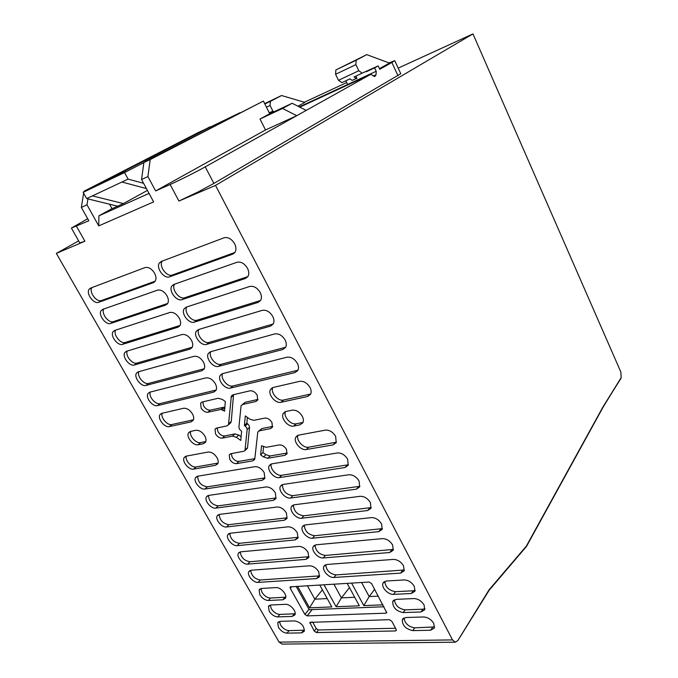 <?xml version="1.0" encoding="UTF-8"?>
<svg xmlns="http://www.w3.org/2000/svg" width="678" height="678" viewBox="0 0 678 678"><rect width="100%" height="100%" fill="white"/><g stroke="black" fill="none" stroke-linecap="round" stroke-linejoin="round"><path stroke-width="1.02" d="M215.502 185.408L472.964 33.9L620.853 372.01L621.15 378.095L603.047 406.783L526.365 546.087L489.05 589.852L457.811 640.583L455.328 642.185L452.523 639.913L215.502 185.408L178.933 201.035L198.188 191.891L213.884 183.424L400.766 73.733M170.11 184.492C179.323 180.399 196.442 171.814 205.248 166.864L296.744 115.692L265.505 129.964L155.635 190.95L170.11 184.492L178.933 201.035M155.635 190.95L147.906 176.577L141.549 179.526L153.626 201.908L98.742 225.876L86.996 204.815L81.36 207.434L88.826 220.774L71.393 228.071L87.699 218.757M79.69 242.987L84.894 241.207L56.35 253.403L279.073 642.125L282.133 644.1M290.099 587.106L290.277 588.335L304.897 614.412L307.117 615.887L385.884 613.183L386.723 612.683L371.595 583.597L369.163 582.038L290.32 586.851M259.827 594.759C262.208 598.369 265.064 600.276 268.412 600.488L282.862 599.784L285.463 598.242C287.523 594.767 280.633 587.038 275.98 587.589L261.564 588.453L259.115 589.902L259.827 594.759M411.309 593.504L414.919 591.275L414.326 586.385C411.749 582.266 408.368 580.122 404.173 579.944L386.426 581.004L383.036 583.097C380.917 587.131 388.147 594.903 393.537 594.369L411.309 593.504L413.241 590.775L395.494 591.674L393.537 594.369M421.03 611.971L424.691 609.759L424.097 605.022C421.546 600.945 418.173 598.793 413.97 598.564L396.181 599.36L392.748 601.437C392.537 607.352 396.028 611.073 403.215 612.581L421.03 611.971L422.919 609.2L405.139 609.844L403.215 612.581M294.794 620.904L280.285 621.353L277.751 622.794L278.455 627.396C280.794 630.947 283.641 632.871 287.006 633.159L301.549 632.862L304.236 631.337C304.371 625.972 301.218 622.497 294.794 620.904M433.767 623.455C431.242 619.412 427.869 617.26 423.665 616.972L405.842 617.514L402.351 619.582C402.181 625.379 405.664 629.057 412.8 630.608L430.649 630.243L434.361 628.048L433.767 623.455M395.427 630.955L396.274 630.464L396.121 629.311L391.791 621.243L389.367 619.667L309.838 622.37L314.245 631.082L316.457 632.557L395.427 630.955L396.291 629.718M310.016 387.494C307.193 382.951 303.727 380.9 299.617 381.341L273.192 387.469L270.514 389.452C267.471 394.181 275.471 403.859 281.099 402.266L307.592 396.494L310.558 394.291C311.49 392.359 311.312 390.096 310.016 387.494M335.652 436.369C332.89 431.937 329.44 429.86 325.304 430.14L298.659 435.123L295.82 437.149C293.023 441.7 300.812 450.836 306.363 449.531L333.076 444.895L336.22 442.649L335.652 436.369M191.069 421.877L169.441 426.589C164.661 427.979 157.177 418.563 159.974 414.656L161.881 413.3L183.433 408.3C186.814 407.978 189.823 409.859 192.467 413.927C193.84 416.504 194.069 418.657 193.179 420.385L191.069 421.877L193.416 419.885M215.502 465.311L217.748 463.777C218.562 462.159 218.324 460.15 217.045 457.752C214.451 453.768 211.451 451.87 208.044 452.056L186.255 456.133L184.204 457.531C181.611 461.32 188.908 470.261 193.637 469.108L215.502 465.311L217.884 463.108L196.035 466.939L193.637 469.108M203.358 443.726L198.162 444.743C193.281 446.039 185.823 436.818 188.552 432.861L190.637 431.394L195.815 430.31C199.205 430.055 202.214 431.945 204.832 435.971C206.154 438.463 206.392 440.539 205.536 442.209L203.358 443.726L205.79 441.564L200.603 442.59L198.162 444.743M299.964 424.852L293.811 426.055C288.226 427.504 280.336 418.097 283.251 413.461L286.006 411.453L292.15 410.173C296.133 409.834 299.515 411.868 302.278 416.267C303.541 418.767 303.736 420.936 302.854 422.758L299.964 424.852L303.041 422.36M309.49 565.799L251.191 570.24L248.801 571.69C246.682 575.139 253.504 582.97 258.115 582.402L316.55 578.597L319.423 576.834L318.762 571.808C316.262 567.927 313.168 565.927 309.49 565.799M298.803 546.417L240.715 551.833L238.376 553.282C236.19 556.782 243.08 564.782 247.716 564.121L305.939 559.367L308.753 557.596L308.092 552.4C305.575 548.485 302.473 546.493 298.803 546.417M287.997 526.823L230.13 533.23L227.842 534.671C225.579 538.23 232.546 546.4 237.198 545.654L295.21 539.917L297.973 538.146L297.303 532.781C294.761 528.832 291.659 526.84 287.997 526.823M277.065 507.008L219.435 514.424L217.197 515.865C214.858 519.475 221.901 527.823 226.579 526.984L284.362 520.246L287.057 518.484L286.396 512.941C283.828 508.949 280.717 506.966 277.065 507.008M273.395 500.347L276.022 498.593L275.361 492.872C272.768 488.838 269.649 486.872 266.005 486.965L208.612 495.423L206.443 496.847C204.019 500.517 211.146 509.051 215.841 508.11L273.395 500.347L275.649 497.999L218.146 505.856C212.163 504.847 208.934 501.373 208.468 495.44M254.826 466.693L197.679 476.21L195.569 477.626C193.061 481.355 200.264 490.084 204.985 489.041L262.293 480.236L264.861 478.49L264.2 472.574C261.581 468.498 258.454 466.54 254.826 466.693M393.359 559.409L326.838 564.477L323.906 566.308C321.719 570.156 328.838 578.071 333.94 577.47L400.579 573.13L404.139 570.884L403.546 565.825C400.944 561.664 397.545 559.528 393.359 559.409M382.417 538.629L316.092 544.807L313.211 546.638C310.948 550.561 318.143 558.647 323.27 557.943L389.731 552.511L393.223 550.256L392.63 545.01C390.003 540.815 386.604 538.688 382.417 538.629M371.349 517.602L305.227 524.916L302.405 526.747C300.057 530.738 307.329 539.01 312.482 538.205L378.748 531.645L382.172 529.391L381.587 523.95C378.934 519.712 375.519 517.594 371.349 517.602M360.145 496.313L294.235 504.796L291.472 506.627C289.04 510.687 296.396 519.145 301.574 518.238L367.629 510.534L370.993 508.271L370.408 502.635C367.73 498.347 364.306 496.237 360.145 496.313M348.797 474.77L283.116 484.448L280.421 486.262C277.887 490.406 285.328 499.059 290.54 498.042L356.374 489.16L359.671 486.897L359.086 481.066C356.382 476.727 352.95 474.625 348.797 474.77M337.322 452.955L271.861 463.854L269.242 465.667C266.607 469.879 274.141 478.736 279.378 477.609L344.992 467.532L348.212 465.269L347.636 459.226C344.899 454.836 341.466 452.751 337.322 452.955M260.598 454.828L263.539 456.964L267.802 458.26L284.904 455.319L286.93 453.904L286.472 449.361C284.489 446.243 282.09 444.768 279.277 444.929L266.123 447.319L261.581 445.717L260.598 454.828L262.954 452.557L265.886 454.684L270.132 455.972L287.218 453.014L284.904 455.319M254.852 458.472L257.801 432.005L259.555 430.784L270.454 428.632L272.412 427.233L271.954 422.487C269.954 419.326 267.547 417.86 264.742 418.089L253.86 420.335L249.86 419.182L245.292 415.919L244.402 425.386L246.656 427.632L247.123 429.564L244.995 450.556L244.063 451.209L230.978 453.701L229.274 454.896L229.783 459.379C231.681 462.32 233.918 463.744 236.512 463.642L252.691 460.862L254.521 459.599L254.852 458.472M216.706 428.038L215.036 429.216L215.545 433.886C217.477 436.878 219.731 438.293 222.316 438.124L232.512 436.107L236.385 437.268L240.775 440.454L241.614 431.293L239.376 429.072L238.902 427.191L241.088 405.656L242.749 404.452L255.784 401.537L257.665 400.164L257.216 395.206C255.191 392.003 252.784 390.545 249.987 390.833L233.096 394.782L231.368 396.045L228.469 424.801L226.884 425.928L216.706 428.038M207.909 412.232L221.045 409.427L224.562 411.173L225.308 401.554L222.367 399.444L218.189 398.266L202.222 402.003L200.629 403.156L201.12 408.029C203.078 411.054 205.341 412.461 207.909 412.232L210.392 410.105L223.511 407.292L221.045 409.427M205.841 377.892L149.855 392.172L148.016 393.503C145.126 397.469 152.703 407.139 157.508 405.614L213.689 392.113L215.951 390.452C216.909 388.604 216.697 386.333 215.299 383.646C212.57 379.392 209.417 377.468 205.841 377.892M193.959 356.348L138.27 371.824L136.507 373.12C133.515 377.137 141.185 387.053 146.007 385.418L201.9 370.739L204.078 369.112C205.095 367.205 204.875 364.857 203.434 362.069C200.68 357.772 197.527 355.865 193.959 356.348M181.941 334.551L126.557 351.238L124.862 352.501C121.769 356.577 129.54 366.756 134.38 364.984L189.967 349.111L192.069 347.526C193.137 345.56 192.925 343.127 191.433 340.246C188.654 335.898 185.484 334 181.941 334.551M169.771 312.499L114.709 330.423L113.09 331.652C109.895 335.788 117.76 346.229 122.625 344.331L177.899 327.228L179.916 325.677C181.034 323.652 180.823 321.143 179.289 318.151C176.475 313.761 173.305 311.88 169.771 312.499M157.466 290.176L102.734 309.371L101.192 310.566C97.878 314.745 105.853 325.482 110.734 323.431L165.686 305.083L167.619 303.583C168.788 301.498 168.585 298.896 166.991 295.794C164.152 291.362 160.974 289.489 157.466 290.176M144.999 267.59L90.615 288.082L89.149 289.226C85.725 293.464 93.81 304.498 98.708 302.303L153.321 282.675L155.16 281.226C156.398 279.073 156.194 276.387 154.55 273.166C151.686 268.683 148.499 266.827 144.999 267.59M286.913 357.213L222.562 373.629L220.257 375.341C217.163 379.866 225.096 389.748 230.461 388.079L294.998 372.569L297.871 370.391C298.862 368.391 298.684 366.035 297.337 363.323C294.481 358.73 291.006 356.696 286.913 357.213M274.658 333.932L210.595 351.729L208.375 353.408C205.163 358.001 213.189 368.162 218.587 366.357L282.845 349.484L285.624 347.348C286.675 345.272 286.506 342.822 285.107 340.009C282.226 335.364 278.743 333.339 274.658 333.932M262.242 310.355L198.493 329.567L196.349 331.203C193.018 335.881 201.146 346.331 206.578 344.373L270.539 326.11L273.226 324.008C274.336 321.864 274.166 319.321 272.726 316.397C269.81 311.702 266.318 309.685 262.242 310.355M249.674 286.48L186.238 307.134L184.187 308.736C180.721 313.473 188.959 324.228 194.425 322.118L258.072 302.43L260.666 300.379C261.835 298.159 261.674 295.523 260.183 292.472C257.233 287.726 253.733 285.726 249.674 286.48M236.944 262.293L173.831 284.438L171.873 285.98C168.28 290.794 176.619 301.871 182.119 299.6L245.453 278.455L247.936 276.454C249.182 274.158 249.029 271.42 247.47 268.251C244.495 263.445 240.987 261.462 236.944 262.293M224.045 237.8L161.271 261.454L159.415 262.945C155.677 267.827 164.135 279.243 169.661 276.802L232.664 254.165L235.037 252.233C236.359 249.851 236.215 247.012 234.596 243.707C231.588 238.851 228.071 236.876 224.045 237.8M270.963 604.979L268.48 606.429L269.183 611.158C271.539 614.734 274.395 616.649 277.751 616.904L292.252 616.404L294.896 614.87C296.888 611.446 290.074 603.852 285.43 604.327L270.963 604.979M472.964 33.9L398.189 68.122M56.35 253.403L78.623 240.876M295.184 613.76L279.819 614.412C276.471 614.175 273.624 612.268 271.276 608.691L270.285 605.073M169.661 276.802L172.432 274.971L234.868 252.487M172.432 274.971C166.898 277.412 158.474 266.039 162.22 261.157L162.271 261.081M182.119 299.6L184.823 297.71L247.834 276.616M184.823 297.71C179.356 299.973 171.051 289.006 174.593 284.167M194.425 322.118L197.078 320.169L260.623 300.447M197.078 320.169C191.688 322.253 183.535 311.787 186.797 306.956M273.234 323.999L209.18 342.365C203.875 344.28 195.857 334.262 198.866 329.457M285.675 347.246L221.138 364.289C215.901 366.052 208.019 356.442 210.799 351.67M297.964 370.213L232.961 385.96C227.791 387.57 220.036 378.341 222.604 373.612M98.708 302.303L101.497 300.524L155.186 281.184M101.497 300.524C96.666 302.685 88.674 291.947 91.894 287.599M110.734 323.431L113.472 321.601L167.703 303.439M113.472 321.601C108.726 323.592 100.886 313.38 103.819 308.99M122.625 344.331L125.311 342.441L180.051 325.457M125.311 342.441C120.633 344.28 112.946 334.517 115.624 330.127M134.38 364.984L137.024 363.052L192.238 347.221M137.024 363.052C132.405 364.739 124.854 355.399 127.311 351.009M146.007 385.418L148.601 383.426L204.273 368.739M148.601 383.426C144.041 384.985 136.625 376.019 138.871 371.654M157.508 405.614L160.05 403.588L216.163 390.019M160.05 403.588C155.542 405.012 148.262 396.384 150.313 392.054M202.815 401.868L203.62 405.919C205.57 408.944 207.824 410.343 210.392 410.105M224.825 407.775L222.52 409.775M224.842 407.546L223.511 407.292M229.808 423.606L231.266 421.411L228.825 423.581M233.537 394.681L231.266 421.411M242.292 404.596L245.199 402.291L257.962 399.418M217.163 427.945L217.977 431.725C219.901 434.708 222.155 436.115 224.732 435.937L234.927 433.912L238.792 435.064L241.114 436.751M231.342 453.633L232.156 457.158C234.046 460.091 236.291 461.506 238.876 461.404L254.835 458.633M246.792 448.861L247.555 447.607L245.182 449.845M247.555 447.607L249.529 427.352L247.123 429.564M249.529 427.352L249.072 425.428L247.639 423.784L245.216 425.987M244.402 425.386L246.826 423.182L247.639 423.784M247.368 417.411L246.826 423.182M258.903 430.988L261.945 428.547L272.709 426.411M263.564 446.938L262.954 452.557M348.424 464.744L281.667 475.27C276.76 476.329 269.539 468.473 271.302 463.989M359.908 486.287L292.786 495.66C286.116 494.652 282.658 490.965 282.421 484.6M371.239 507.576L303.769 515.805C297.218 514.788 293.769 511.178 293.421 504.974M382.434 528.62L314.643 535.73C308.202 534.696 304.753 531.162 304.303 525.119M393.486 549.417L325.381 555.426C319.058 554.384 315.617 550.917 315.067 545.027M404.402 569.978L336.008 574.91C329.788 573.851 326.355 570.452 325.711 564.706M204.985 489.041L207.332 486.821L264.598 477.922L262.293 480.236M207.332 486.821C201.247 485.821 198.018 482.287 197.637 476.21M226.579 526.984L228.842 524.679L286.582 517.848L284.362 520.246M228.842 524.679C222.952 523.662 219.731 520.255 219.18 514.466M298.261 537.29L239.427 543.315C233.63 542.281 230.41 538.942 229.783 533.281M309.049 556.68L249.902 561.748C244.19 560.706 240.987 557.418 240.283 551.9M319.711 575.868L260.267 579.987C254.648 578.936 251.445 575.715 250.665 570.317M285.455 411.605C283.082 416.419 290.794 425.165 296.167 423.775L293.811 426.055M302.312 422.564L296.167 423.775M190.73 431.377C188.933 435.7 196.061 443.793 200.603 442.59M186.323 456.125C184.78 460.303 191.688 467.99 196.035 466.939M162.203 413.224C160.33 417.512 167.483 425.809 171.941 424.513L193.45 419.792M297.939 435.318C295.803 440.056 303.371 448.438 308.659 447.192L336.407 442.2M272.802 387.579C270.2 392.452 278.048 401.588 283.506 400.045L310.685 394.028M316.457 632.557L318.465 629.981L316.253 628.506L312.558 621.912M318.465 629.981L395.554 628.252M403.995 617.921C404.868 623.438 408.427 626.743 414.682 627.828L434.615 626.938M304.515 630.184L289.04 630.642C285.684 630.354 282.836 628.447 280.506 624.904L279.531 621.446M394.426 599.759C395.206 605.412 398.783 608.776 405.139 609.844M422.919 609.2L424.953 608.717M384.757 581.393C385.451 587.19 389.028 590.614 395.494 591.674M413.241 590.775L415.19 590.292M268.412 600.488L270.514 598.038C267.174 597.835 264.318 595.937 261.954 592.326L260.945 588.538M285.76 597.182L270.514 598.038M384.019 606.759L309.219 609.717L296.15 586.385M98.742 225.876L98.92 215.816L111.997 208.646M149.05 193.416L98.92 215.816M97.42 185.018L83.928 191.289L83.818 192.018M81.36 207.434L83.631 193.145M89.547 188.603L89.471 189.111M87.928 198.908L86.996 204.815M210.172 127.108L198.671 132.312L83.928 191.289M150.202 159.55L263.395 101.073L144.982 161.762L151.508 158.635L143.872 162.576L150.202 159.55L147.906 176.577M265.505 129.964L260.013 119.006L269.725 113.785L263.395 101.073M141.549 179.526L143.872 162.576L124.549 172.559L83.191 192.34L206.18 129.04L240.105 112.675M97.217 184.653L103.259 182.009M210.027 126.828L103.149 181.814M389.002 62.91L394.757 60.664L391.884 62.495L397.986 75.733M352.119 80.36L356.95 78.326L352.119 80.36L349.95 78.877L341.907 82.631L338.466 80.309L358.789 70.758L362.213 73.156L378.18 65.902L379.756 69.275L391.884 62.495M378.18 65.902L374.62 67.868L376.205 71.266L376.044 74.75L374.739 76.606L370.807 74.283L296.744 115.692L282.523 108.463L260.013 119.006M346.729 82.547L304.371 102.251M269.725 113.785L292.142 103.276L282.523 108.463M292.142 103.276L306.227 110.387M269.251 112.845L272.887 111.133L270.073 105.48L270.446 101.319L281.556 95.522L304.863 102.403L297.93 106.2M299.295 106.887L376.205 71.266M338.466 80.309L335.593 74.283L335.873 69.944L366.739 54.638L389.46 63.079L379.468 68.656M299.803 107.141L370.807 74.283M366.332 71.732L374.62 67.868M345.882 80.775L347.653 84.487M272.887 111.133L273.98 111.794M264.666 103.624L281.556 95.522M366.739 54.638L356.136 60.223L355.899 64.613L358.789 70.758M356.179 78.478L354.009 76.978L362.213 73.156M270.446 101.319L264.852 103.997M270.073 105.48L266.446 107.2M335.593 74.283L355.899 64.613M335.873 69.944L356.136 60.223M355.899 76.097L356.95 78.326M382.985 604.827L363.798 605.615L351.585 583.08M347.144 583.351L359.34 605.793L336.093 606.751L323.974 584.733M319.728 584.987L331.83 606.92L309.583 607.835L297.566 586.3M361.586 582.487L369.179 596.572L363.798 605.615M374.646 589.284L369.179 596.572L378.324 596.131M333.873 584.139L341.407 597.903L336.093 606.751M349.45 587.597L341.407 597.903L354.704 597.267M307.354 585.724L314.829 599.183L309.583 607.835M322.397 589.835L314.829 599.183L327.228 598.589M457.828 640.608L489.202 590.191L526.509 546.4L603.166 407.046L621.048 377.858L603.047 406.783L526.374 546.087L489.05 589.852L457.786 640.617M125.93 171.619L96.513 185.696L125.93 171.619M147.423 190.408L123.421 203.595L92.437 195.883L121.921 182.026L146.431 188.577M123.421 203.595L112.031 208.697L109.548 204.205M121.921 182.026L128.108 179.111L143.592 183.314M92.437 195.883L86.665 198.595L117.625 206.188M128.108 179.111L124.549 172.559M83.191 192.34L86.665 198.595M84.894 241.207L76.478 226.291M452.523 639.913L279.073 642.125M292.252 616.404L294.311 613.887M277.751 616.904L279.819 614.412M232.664 254.165L234.588 252.843M245.453 278.455L247.69 276.827M258.072 302.43L260.598 300.49M270.539 326.11L273.081 324.042M206.578 344.373L209.18 342.365M282.845 349.484L285.328 347.356M218.587 366.357L221.138 364.289M294.998 372.569L297.43 370.374M230.461 388.079L232.961 385.96M153.321 282.675L154.762 281.734M165.686 305.083L167.364 303.922M177.899 327.228L179.806 325.847M189.967 349.111L192.086 347.5M201.9 370.739L204.197 368.9M213.689 392.113L216.155 390.045M233.435 395.316L230.952 397.452M257.894 399.656L255.784 401.537M245.199 402.291L242.749 404.452M238.792 435.064L236.385 437.268M234.927 433.912L232.512 436.107M224.732 435.937L222.316 438.124M254.792 458.837L252.691 460.862M236.512 463.642L238.876 461.404M272.683 426.521L270.454 428.632M261.945 428.547L259.555 430.784M270.132 455.972L267.802 458.26M265.886 454.684L263.539 456.964M344.992 467.532L347.195 465.091M279.378 477.609L281.667 475.27M356.374 489.16L358.535 486.677M290.54 498.042L292.786 495.66M367.629 510.534L369.739 507.991M301.574 518.238L303.769 515.805M378.748 531.645L380.807 529.06M312.482 538.205L314.643 535.73M389.731 552.511L391.748 549.875M323.27 557.943L325.381 555.426M400.579 573.13L402.554 570.444M333.94 577.47L336.008 574.91M215.841 508.11L218.146 505.856M295.21 539.917L297.388 537.468M237.198 545.654L239.427 543.315M305.939 559.367L308.075 556.875M247.716 564.121L249.902 561.748M316.55 578.597L318.643 576.071M258.115 582.402L260.267 579.987M171.941 424.513L169.441 426.589M335.339 442.522L333.076 444.895M308.659 447.192L306.363 449.531M309.965 394.24L307.592 396.494M283.506 400.045L281.099 402.266M314.245 631.082L316.253 628.506M310.007 623.523L311.253 621.946M432.496 627.43L430.649 630.243M414.682 627.828L412.8 630.608M301.549 632.862L303.575 630.32M287.006 633.159L289.04 630.642M282.862 599.784L284.955 597.301M385.884 613.183L386.748 611.971M307.117 615.887L312.168 609.598M304.897 614.412L308.982 609.353M290.277 588.335L291.701 586.656M205.248 166.864L213.884 183.424M373.281 76.021L376.044 74.75M455.328 642.185L281.904 644.1M268.48 606.429L269.259 605.505M159.415 262.945L162.212 261.157M171.873 285.98L174.534 284.192M184.187 308.736L186.603 307.015M196.349 331.203L198.586 329.533M208.375 353.408L210.468 351.763M220.257 375.341L222.214 373.731M89.149 289.226L91.598 287.709M101.192 310.566L103.353 309.16M113.09 331.652L115.065 330.305M124.862 352.501L126.701 351.196M136.507 373.12L138.236 371.832M148.016 393.503L149.66 392.231M201.883 402.105L200.629 403.156M230.91 422.623L228.469 424.801M232.69 394.91L231.368 396.045M216.197 428.191L215.036 429.216M230.342 453.904L229.274 454.896M247.368 448.319L244.995 450.556M269.242 465.667L270.675 464.244M280.421 486.262L281.751 484.897M291.472 506.627L292.701 505.305M302.405 526.747L303.541 525.484M313.211 546.638L314.253 545.434M323.906 566.308L324.864 565.147M195.569 477.626L196.832 476.465M206.443 496.847L207.629 495.72M217.197 515.865L218.308 514.771M227.842 534.671L228.876 533.611M238.376 553.282L239.342 552.256M248.801 571.69L249.699 570.698M285.048 411.766L283.251 413.461M190.052 431.572L188.552 432.861M185.56 456.345L184.204 457.531M161.508 413.411L159.974 414.656M297.464 435.522L295.82 437.149M272.471 387.697L270.514 389.452M403.096 618.514L402.351 619.582M277.751 622.794L278.48 621.904M393.562 600.31L392.748 601.437M383.926 581.91L383.036 583.097M259.115 589.902L259.954 588.953M71.487 228.249L79.69 242.758M394.757 60.664L400.791 73.783"/></g></svg>
